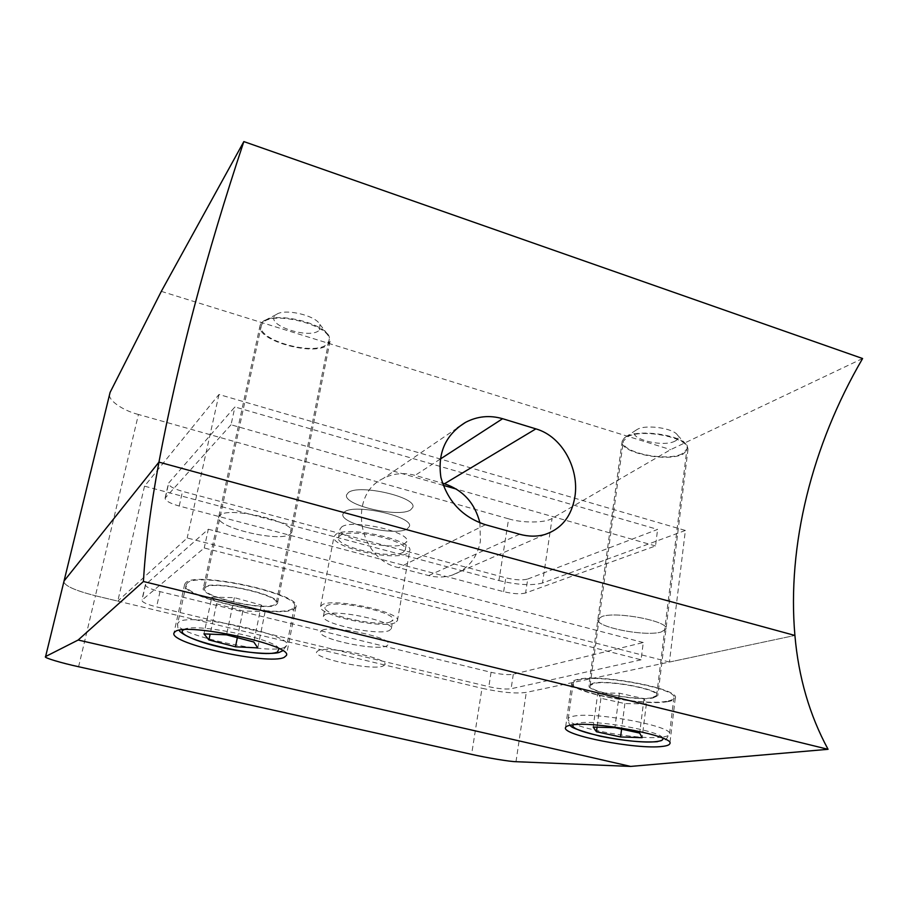 <?xml version="1.0" encoding="UTF-8"?>
<svg xmlns="http://www.w3.org/2000/svg" width="908" height="908" viewBox="0 0 908 908"><rect width="100%" height="100%" fill="white"/><g stroke="black" fill="none" stroke-linecap="round" stroke-linejoin="round"><path stroke-width="0.68" stroke-dasharray="4.54 3.41" d="M341.771 526.89C351.941 518.74 411.142 532.077 406.773 541.429L404.582 543.79C392.824 551.247 336.448 538.376 340.091 528.933L341.771 526.89M344.631 511.84C354.846 503.327 413.844 516.743 409.417 526.447L407.227 528.91C395.434 536.719 339.24 523.768 342.94 513.973L344.631 511.84L342.94 513.973C339.24 523.768 395.434 536.719 407.227 528.91L409.417 526.447C413.844 516.743 354.846 503.327 344.631 511.84M527.73 579.032L657.608 529.421L234.922 406.943L168.491 483.249C168.638 485.996 173.314 488.697 182.519 491.364L505.801 577.829C515.165 580.053 522.475 580.462 527.73 579.032L525.619 592.992L655.508 545.946L657.608 529.421M443.172 485.326L231.041 424.774L234.922 406.943M655.508 545.946L456.463 489.117M231.041 424.774L165.108 498.117C165.279 500.762 169.978 503.407 179.228 506.04L503.645 591.675C513.031 593.889 520.352 594.331 525.619 592.992M322.034 630.356C331.908 624.727 392.528 637.598 388.545 644.408L386.445 646.065C374.902 651.093 317.255 638.733 320.445 631.82L322.034 630.356L320.445 631.82C317.255 638.733 374.902 651.093 386.445 646.065L388.545 644.408C392.528 637.598 331.908 624.727 322.034 630.356M325.03 614.671C334.95 608.655 395.343 621.594 391.303 628.801L389.191 630.572C377.614 635.975 320.161 623.524 323.418 616.226L325.03 614.671M641.082 659.81L511.113 688.741C505.847 689.478 498.424 688.797 488.833 686.686L156.585 606.896C147.085 604.478 142.17 602.265 141.841 600.256L204.232 547.989L641.082 659.81L643.273 642.524L513.304 674.247C508.037 675.087 500.637 674.44 491.069 672.306L160.012 591.619C150.558 589.156 145.677 586.886 145.371 584.775L208.318 529.239L204.232 547.989M208.318 529.239L643.273 642.524M652.909 698.002L657.812 695.676C661.523 689.649 608.099 679.343 593.003 683.202L588.872 685.381C585.796 691.431 636.383 701.373 652.909 698.002M661.058 632.059L665.984 629.006C669.832 621.481 617.156 611.118 602.049 616.464L597.884 619.313C594.638 626.838 644.555 636.871 661.058 632.059C644.555 636.871 594.638 626.838 597.884 619.313L602.049 616.464C617.156 611.118 669.832 621.481 665.984 629.006L661.058 632.059M276.089 604.864L277.462 603.389C282.286 595.16 212.109 579.429 204.232 587.101L203.313 588.282C199.578 596.692 266.123 611.72 276.089 604.864M290.299 534.097L291.729 532.247C296.905 522.043 227.908 505.79 219.702 515.438L218.737 516.913C214.583 527.298 280.073 542.859 290.299 534.097C280.073 542.859 214.583 527.298 218.737 516.913L219.702 515.438C227.908 505.79 296.905 522.043 291.729 532.247L290.299 534.097M667.618 701.646C672.226 700.885 674.78 699.693 675.268 698.093C681.068 689.047 599.813 673.441 577.738 679.422C574.174 680.205 572.199 681.284 571.824 682.646C567.455 691.748 642.319 706.503 667.618 701.646M293.693 609.211L295.94 606.896C303.59 594.615 196.866 570.746 185.89 582.561L184.676 584.23C179.478 596.942 278.03 619.211 293.693 609.211M382.881 666.131L384.958 664.611C388.874 658.323 327.97 645.543 318.163 650.673L316.586 652.012C313.487 658.413 371.383 670.671 382.881 666.131C371.383 670.671 313.487 658.413 316.586 652.012L318.163 650.673C327.97 645.543 388.874 658.323 384.958 664.611L382.881 666.131M862.6 358.524L670.626 449.642L552.109 518.366C545.765 523.019 522.316 523.201 508.628 518.831L498.923 580.553L144.52 486.166L218.964 394.481L685.37 530.454L669.434 662.045L794.909 635.452L526.277 692.395C515.665 693.825 500.898 692.452 481.989 688.287L471.604 754.355M78.599 666.733L95.431 595.761C75.228 590.609 64.672 585.876 63.753 581.563C64.672 585.876 75.228 590.609 95.431 595.761L481.989 688.287M651.899 697.753C635.963 701.01 587.067 691.408 590.041 685.574L594.036 683.452C608.655 679.74 660.184 689.683 656.62 695.505L651.899 697.753M682.078 453.83C666.256 462.07 619.721 452.161 623.297 441.243L627.428 436.85C642.047 428.02 690.943 438.121 686.891 449.085L682.078 453.83M666.404 701.339C641.842 706.084 568.964 691.714 573.232 682.873C573.606 681.545 575.524 680.501 579.009 679.74C600.529 673.94 679.434 689.104 673.827 697.889C673.339 699.455 670.864 700.601 666.404 701.339M597.782 693.042L600.914 698.263L624.874 703.587L646.36 703.859L643.999 698.683L619.37 693.179L597.782 693.042L593.208 727.081M619.37 693.179L614.875 727.683M643.999 698.683L639.686 733.085M646.36 703.859L642.138 737.682M624.874 703.587L621.583 729.135M600.914 698.263L597.055 727.183M187.411 582.947L186.219 584.57C181.135 596.919 277.065 618.609 292.24 608.848L294.408 606.612C301.819 594.661 198.16 571.472 187.411 582.947M262.389 323.464L261.322 325.62C256.306 340.477 316.869 356.787 327.334 343.644L328.855 340.943C334.677 326.244 271.163 309.344 262.389 323.464M205.48 587.408L204.595 588.554C200.963 596.681 265.295 611.197 274.874 604.558L276.191 603.139C280.833 595.205 213.119 580.019 205.48 587.408M211.836 597.112L216.581 603.843L242.89 610.97L265.113 611.651L261.334 605.069L234.355 597.657L211.836 597.112L203.971 633.875M234.355 597.657L226.557 634.851M261.334 605.069L253.809 642.001M265.113 611.651L257.77 647.903M242.89 610.97L237.351 637.688M216.581 603.843L210.134 634.147M403.073 552.336C391.325 559.589 334.848 546.764 338.446 537.525L340.114 535.527C350.261 527.582 409.587 540.884 405.252 550.032L403.073 552.336M410.598 509.91C398.771 518.15 342.804 505.12 346.595 494.86L348.297 492.624C358.569 483.669 417.305 497.153 412.811 507.322L410.598 509.91L412.811 507.322C417.305 497.153 358.569 483.669 348.297 492.624L346.595 494.86C342.804 505.12 398.771 518.15 410.598 509.91M394.957 622.809C381.701 629.119 316.915 615.011 320.592 606.465L322.385 604.671C333.531 597.543 402.085 612.31 397.398 620.709L394.957 622.809M407.204 553.437C393.777 561.621 329.967 547.104 333.996 536.639L335.858 534.392C347.231 525.335 414.684 540.442 409.712 550.804L407.204 553.437M390.758 621.753C379.158 627.371 321.818 614.886 325.109 607.361L326.721 605.75C336.675 599.507 396.955 612.503 392.869 619.926L390.758 621.753M479.912 522.872L480.411 541.27C477.063 558.454 467.484 569.793 451.685 575.297C444.239 577.511 436.578 577.601 428.712 575.593L398.691 567.693C358.104 559.101 347.333 495.201 383.074 478.55C393.119 473.34 403.788 472.285 415.092 475.372L442.434 483.192M626.441 436.544C639.209 428.86 681.545 435.046 687.106 445.465L688.026 449.21L683.032 454.125C666.631 462.649 618.484 452.388 622.184 441.084L624.511 437.769L626.441 436.544M674.985 441.129C678.163 439.529 679.025 437.565 677.584 435.238C673.77 428.236 645.963 424.172 637.348 429.348L636.043 430.165C625.147 437.69 662.227 448.03 674.985 441.129M261.22 323.1L263.354 321.182C275.351 311.682 322.839 322.556 329.059 336.119L330.058 341.192L328.469 343.996C317.607 357.593 254.944 340.716 260.119 325.325L261.22 323.1M319.593 329.808L319.9 324.451C315.598 315.303 284.454 308.164 276.327 314.52L274.886 315.802C265.885 325.802 311.716 340.001 319.593 329.808M161.318 291.366L670.626 449.642M144.52 486.166L117.79 601.107L95.431 595.761L138.436 414.479L508.628 518.831M138.436 414.479C122.489 410.473 106.962 399.645 109.686 393.482M685.37 530.454L542.507 583.004L552.109 518.366M498.923 580.553C517.39 584.968 531.918 585.785 542.507 583.004M669.434 662.045L187.184 537.99L117.79 601.107M218.964 394.481L187.184 537.99M165.438 497.527L168.82 482.647M179.228 506.04L182.519 491.364M503.645 591.675L505.801 577.829M513.304 674.247L511.113 688.741M491.069 672.306L488.833 686.686M160.012 591.619L156.585 606.896M145.666 584.332L142.136 599.836M515.994 761.699L526.277 692.395M573.481 724.777L578.317 723.074C596.147 719.499 661.421 731.156 662.795 738.147M662.091 737.08C637.507 740.667 564.106 726.389 568.226 718.739C568.578 717.581 570.496 716.707 573.97 716.117C595.466 711.531 674.996 726.661 669.491 734.243C669.026 735.594 666.563 736.536 662.091 737.08M183.666 629.732L183.62 629.755C191.906 622.048 275.022 638.596 278.949 648.607M284.658 647.268C269.687 655.485 172.929 634.238 177.673 623.49L178.831 622.082C189.273 612.242 293.908 635.01 286.78 645.35L284.658 647.268M519.592 534.245L428.712 575.593M440.232 459.096L415.092 475.372M485.462 524.722L398.691 567.693M405.252 550.032L406.773 541.429M165.108 498.117L168.491 483.249M338.446 537.525L340.091 528.933M391.303 628.801L392.869 619.926M145.371 584.775L141.841 600.256M323.418 616.226L325.109 607.361M688.026 449.21L657.812 695.676M330.058 341.192L277.462 603.389M675.268 698.093L669.9 743.232M295.94 606.896L286.429 655.201M184.676 584.23L173.939 633.046M571.824 682.646L565.536 727.592M260.119 325.325L203.313 588.282M622.184 441.084L588.872 685.381M590.041 685.574L623.297 441.243M573.232 682.873L568.226 718.739C568.453 722.416 569.202 724.573 570.485 725.197M657.471 741.677C663.487 740.587 666.381 739.77 666.154 739.226L669.491 734.243L673.827 697.889M656.62 695.505L686.891 449.085M186.219 584.57L177.673 623.49C177.514 627.042 178.036 629.301 179.251 630.277M261.322 325.62L204.595 588.554M328.855 340.943L276.191 603.139M294.408 606.612L286.78 645.35L282.763 650.752M320.592 606.465L333.996 536.639M397.398 620.709L409.712 550.804M544.97 534.471L451.685 575.297M677.584 435.238L687.106 445.465M276.327 314.52L263.354 321.182M319.9 324.451L329.059 336.119M636.043 430.165L624.511 437.769M457.28 427.986L383.074 478.55"/><path stroke-width="1.36" d="M456.463 489.117L443.172 485.326M662.216 746.433C666.835 745.922 669.378 745.003 669.843 743.663C675.495 736.195 593.469 720.623 571.416 725.038C567.852 725.594 565.888 726.445 565.536 727.592C561.371 735.151 636.883 749.792 662.216 746.433M284.193 657.369L286.383 655.474C293.681 645.282 185.697 621.946 175.108 631.673L173.939 633.046C169.194 643.681 268.791 665.394 284.193 657.369M143.419 581.506C145.382 547.161 150.546 507.368 158.945 462.127L794.909 635.452C787.032 545.606 811.684 445.771 862.6 358.524L243.843 141.58C206.23 254.467 177.923 361.316 158.945 462.127L64.037 581.018L158.945 462.127L794.909 635.452C798.529 677.266 809.584 715.22 828.062 749.304L143.419 581.506L78.156 640.026L630.663 766.42L828.062 749.304M45.604 656.529L110.095 392.404L45.604 656.529L78.156 640.026M45.4 656.734C43.868 657.789 61.699 663.067 78.599 666.733L471.604 754.355C486.132 757.692 510.058 761.664 515.994 761.699L630.663 766.42M614.875 727.683L593.208 727.081L596.442 731.746L620.573 736.955L642.138 737.682L639.686 733.085L614.875 727.683M621.583 729.135L620.573 736.955M597.055 727.183L596.442 731.746M203.971 633.875L208.908 639.924L235.467 646.802L257.77 647.903L253.809 642.001L226.557 634.851L203.971 633.875M237.351 637.688L235.467 646.802M210.134 634.147L208.908 639.924M574.923 496.619C571.654 516.198 561.666 528.808 544.97 534.471C537.025 536.764 528.569 536.685 519.592 534.245L485.462 524.722C462.433 517.095 447.587 501.329 440.913 477.426C437.372 453.035 445.556 434.694 465.475 422.402C477.267 416.216 489.639 414.979 502.601 418.701L535.879 428.871C562.517 436.498 579.338 469.027 574.923 496.619M243.843 141.58L161.318 291.366L110.095 392.404M442.434 483.192L444.455 483.771C463.046 490.036 474.873 503.066 479.912 522.872M662.795 738.147C663.566 739.827 661.455 740.962 656.473 741.552C633.932 744.742 565.752 731.042 573.481 724.777M183.62 629.755C169.603 637.791 263.32 659.617 277.542 651.933L278.949 648.607M535.879 428.871L444.455 483.771M502.601 418.701L440.232 459.096M570.485 725.197C569.441 727.047 579.259 730.702 599.927 736.161C623.455 740.86 642.626 742.699 657.471 741.677M179.251 630.277C178.706 631.639 189.341 639.868 218.714 646.791C245.989 653.522 275.692 654.906 280.152 651.955L282.763 650.752M465.475 422.402L457.28 427.986"/></g></svg>
